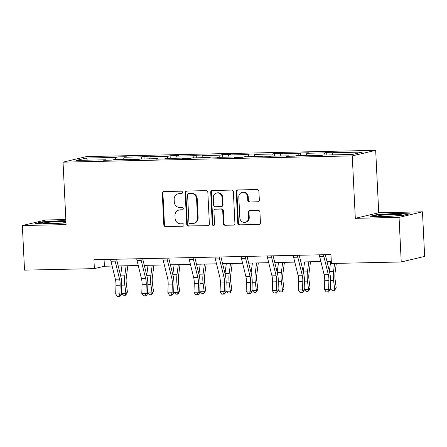 <?xml version="1.0" encoding="UTF-8"?>
<svg xmlns="http://www.w3.org/2000/svg" width="447" height="447" viewBox="0 0 447 447"><rect width="100%" height="100%" fill="white"/><g stroke="black" fill="none" stroke-linecap="round" stroke-linejoin="round"><path stroke-width="0.67" d="M182.488 192.378A1.229 1.145 -103.3 0 0 181.275 191.176L163.831 191.556A1.76 1.637 -103.3 0 0 162.278 193.339L163.82 224.858A1.76 1.637 -103.3 0 0 165.546 226.573L182.991 226.199A1.229 1.145 -103.3 0 0 184.08 224.947A1.229 1.145 -103.3 0 0 182.873 223.746L180.616 223.796A5.627 5.241 -103.3 0 1 175.084 218.304L174.956 215.677A5.627 5.241 -103.3 0 1 178.912 210.09A5.627 5.241 -103.3 0 1 179.934 209.961L182.192 209.911A1.229 1.145 -103.3 0 0 183.281 208.66A1.229 1.145 -103.3 0 0 182.074 207.458L179.817 207.509A5.627 5.241 -103.3 0 1 174.291 202.022L174.162 199.396A5.627 5.241 -103.3 0 1 178.118 193.808A5.627 5.241 -103.3 0 1 179.141 193.674L181.398 193.629A1.229 1.145 -103.3 0 0 182.488 192.378M257.779 201.876A1.76 1.637 -103.3 0 0 259.338 200.088L258.902 191.249A1.76 1.637 -103.3 0 0 257.176 189.534L237.798 189.953A1.76 1.637 -103.3 0 0 236.245 191.735L237.787 223.254A1.76 1.637 -103.3 0 0 239.514 224.97L258.886 224.55A1.76 1.637 -103.3 0 0 260.445 222.768L259.925 212.085A1.76 1.637 -103.3 0 0 258.193 210.369L249.901 210.548A1.76 1.637 -103.3 0 0 248.348 212.336L248.605 217.633A4.699 4.381 -103.3 0 1 245.297 222.304A4.699 4.381 -103.3 0 1 239.821 217.823L238.804 197.071A4.699 4.381 -103.3 0 1 242.112 192.4A4.699 4.381 -103.3 0 1 247.593 196.881L247.761 200.34A1.76 1.637 -103.3 0 0 249.487 202.055L258.405 201.726L249.487 202.055M355.309 218.326L399.054 217.382L401.233 261.976L424.65 256.422L422.471 211.822L378.726 212.772L375.676 150.337L352.258 155.891L355.309 218.326L378.726 212.772M65.843 219.55L45.767 219.985L22.35 225.539L66.095 224.595L63.038 162.155L352.258 155.891M22.35 225.539L24.529 270.139L94.367 268.625L104.397 266.244L112.152 266.077M401.233 261.976L331.395 263.49L330.959 254.572L93.931 259.707L94.367 268.625M207.838 192.355A1.76 1.637 -103.3 0 0 206.112 190.64L186.74 191.059A1.76 1.637 -103.3 0 0 185.181 192.841L186.723 224.36A1.76 1.637 -103.3 0 0 188.45 226.076L207.827 225.657A1.76 1.637 -103.3 0 0 209.38 223.874L207.838 192.355M212.269 190.506L231.641 190.087A1.76 1.637 -103.3 0 1 233.373 191.802L234.915 223.321A1.76 1.637 -103.3 0 1 233.356 225.104L225.064 225.282A1.76 1.637 -103.3 0 1 223.338 223.567L222.712 210.788A1.76 1.637 -103.3 0 0 220.986 209.073L215.482 209.19A1.76 1.637 -103.3 0 0 213.929 210.978L214.577 224.288A1.229 1.145 -103.3 0 1 213.711 225.506A1.229 1.145 -103.3 0 1 212.28 224.333L210.71 192.288A1.76 1.637 -103.3 0 1 212.269 190.506A1.76 1.637 -103.3 0 0 211.347 192.143L210.71 192.288M399.054 217.382L422.471 211.822M352.527 154.438L322.918 155.081L320.795 155.584L312.436 155.763L314.554 155.26L296.825 155.645L294.702 156.148L286.337 156.327L288.46 155.824L270.726 156.21L268.608 156.713L260.243 156.897L262.367 156.394L244.632 156.774L242.514 157.277L234.15 157.461L236.267 156.958L218.538 157.344L216.415 157.847L208.056 158.026L210.174 157.523L192.445 157.908L190.321 158.411L181.957 158.59L184.08 158.087L166.345 158.473L164.228 158.976L155.863 159.154L157.987 158.651L140.252 159.037L138.134 159.54L129.77 159.724L131.887 159.221L114.158 159.601L112.041 160.104L103.676 160.289L105.794 159.786L76.186 160.428L86.187 158.054L115.795 157.411L117.913 156.908L126.277 156.729L124.16 157.232L141.889 156.847L144.007 156.344L152.371 156.165L150.253 156.668L167.983 156.282L170.106 155.779L178.47 155.595L176.347 156.098L194.076 155.718L196.199 155.215L204.564 155.031L202.441 155.534L220.175 155.148L222.293 154.645L230.658 154.466L228.54 154.969L246.269 154.584L248.387 154.081L256.751 153.902L254.634 154.405L272.363 154.019L274.486 153.517L282.845 153.338L280.727 153.841L298.456 153.455L300.58 152.952L308.944 152.768L306.821 153.271L324.556 152.891L326.673 152.388L335.038 152.203L332.914 152.706L362.523 152.064L352.527 154.438M375.676 150.337L86.455 156.601L63.038 162.155M323.941 155.059L324.556 152.891M306.212 155.444L306.821 153.271M314.755 155.712L314.554 155.26M297.847 155.623L298.456 153.455M280.113 156.009L280.727 153.841M288.656 156.277L288.46 155.824M271.754 156.187L272.363 154.019M254.019 156.573L254.634 154.405M262.562 156.847L262.367 156.394M245.654 156.752L246.269 154.584M227.925 157.137L228.54 154.969M236.469 157.411L236.267 156.958M219.561 157.322L220.175 155.148M201.832 157.702L202.441 155.534M210.375 157.975L210.174 157.523M193.467 157.886L194.076 155.718M175.738 158.272L176.347 156.098M184.281 158.54L184.08 158.087M167.374 158.45L167.983 156.282M149.639 158.836L150.253 156.668M158.182 159.104L157.987 158.651M141.274 159.015L141.889 156.847M123.545 159.4L124.16 157.232M132.088 159.674L131.887 159.221M115.181 159.579L115.795 157.411M86.187 158.054L87.45 160.182M118.215 265.948L138.246 265.512M144.308 265.384L164.34 264.948M170.402 264.814L190.433 264.384M196.496 264.25L216.532 263.819M222.595 263.685L242.626 263.249M248.688 263.121L268.72 262.685M274.782 262.557L294.813 262.121M300.876 261.992L320.912 261.556M326.969 261.422L331.288 261.333M104.067 259.489L104.397 266.244M105.995 160.238L105.794 159.786M332.305 154.874L332.914 152.706M118.042 159.518L117.913 156.908M144.135 158.953L144.007 156.344M170.229 158.389L170.106 155.779M196.328 157.825L196.199 155.215M222.422 157.26L222.293 154.645M248.515 156.69L248.387 154.081M274.609 156.126L274.486 153.517M300.708 155.562L300.58 152.952M326.802 154.997L326.673 152.388M65.905 220.79L62.021 220.639L42.353 221.824L35.302 223.5L47.913 223.986L66.011 222.891M377.234 214.571L370.183 216.242L382.8 216.728L402.468 215.543L409.519 213.867L396.902 213.381L377.234 214.571L377.257 215.035M181.918 193.478L179.772 193.529A5.627 5.241 -103.3 0 0 178.75 193.657L178.118 193.808M178.912 210.09L179.543 209.939A5.627 5.241 -103.3 0 1 180.571 209.811L182.717 209.766M163.837 191.556A1.76 1.637 -103.3 0 0 162.909 193.188L164.451 224.707A1.76 1.637 -103.3 0 0 166.178 226.422L183.51 226.048M186.74 191.059A1.76 1.637 -103.3 0 0 185.812 192.696L187.354 224.215A1.76 1.637 -103.3 0 0 189.081 225.931L207.827 225.657M188.662 193.467A1.229 1.145 -103.3 0 0 187.572 194.719L188.925 222.388A1.229 1.145 -103.3 0 0 190.137 223.589L192.517 223.534A5.627 5.241 -103.3 0 0 193.54 223.405A5.627 5.241 -103.3 0 0 197.496 217.818L196.574 198.909A5.627 5.241 -103.3 0 0 191.042 193.417L189.299 193.322A1.229 1.145 -103.3 0 0 189.07 193.35L188.438 193.501M193.54 223.405L194.177 223.254A5.627 5.241 -103.3 0 0 198.133 217.667L197.496 217.818M189.299 193.322L191.679 193.266A5.627 5.241 -103.3 0 1 197.205 198.759L198.133 217.667M233.356 225.104L225.064 225.282M215.163 209.23L215.795 209.079A1.76 1.637 -103.3 0 1 216.119 209.04L221.617 208.922A1.76 1.637 -103.3 0 1 223.344 210.638L223.969 223.422A1.76 1.637 -103.3 0 0 225.696 225.137M211.347 192.143L212.912 224.187A1.229 1.145 -103.3 0 0 214.018 225.383M222.064 197.524A4.699 4.381 -103.3 0 0 216.588 193.043A4.699 4.381 -103.3 0 0 213.28 197.714L213.638 205.022A1.76 1.637 -103.3 0 0 215.365 206.737L220.863 206.62A1.76 1.637 -103.3 0 0 222.422 204.832L222.064 197.524L222.695 197.373A4.699 4.381 -103.3 0 0 217.22 192.892L216.588 193.043M221.187 206.581L221.818 206.43A1.76 1.637 -103.3 0 0 223.053 204.681L222.422 204.832M222.695 197.373L223.053 204.681M242.112 192.4L242.749 192.255A4.699 4.381 -103.3 0 1 248.225 196.73L248.392 200.189A1.76 1.637 -103.3 0 0 250.119 201.904M245.297 222.304L245.934 222.153A4.699 4.381 -103.3 0 0 249.236 217.482L248.605 217.633M249.907 210.548A1.76 1.637 -103.3 0 0 248.979 212.185L249.236 217.482M237.804 189.953A1.76 1.637 -103.3 0 0 236.876 191.59L238.419 223.109A1.76 1.637 -103.3 0 0 240.145 224.824L258.886 224.55M62.038 221.053L62.021 220.639M42.376 222.288L42.353 221.824M396.925 213.8L396.902 213.381M127.848 265.741L126.3 277.542A8.951 3.19 88.8 0 0 126.317 283.728L127.417 292.07L126.009 294.724L125.411 295.266L123.741 295.299L121.74 293.517L121.539 292.003M121.74 293.517L125.925 293.428L124.819 285.085A13.427 4.783 -91.2 0 1 124.797 275.805L126.11 265.775M120.629 275.782L121.93 265.864M125.411 295.266L125.925 293.428L127.417 292.07M114.823 259.254A6.269 2.235 88.8 0 0 115.142 261.137L119.561 279.14A8.951 3.19 -91.2 0 1 120.142 285.192L119.874 293.858L121.467 294.484L121.735 285.817A13.427 4.783 88.8 0 0 120.863 276.738L116.561 259.215M110.638 259.344A6.269 2.235 88.8 0 0 110.962 261.232L115.382 279.23A8.951 3.19 -91.2 0 1 115.963 285.287L115.689 293.947L119.874 293.858L119.025 296.378L117.349 296.417L119.025 296.378M119.662 296.629L121.467 294.484M115.689 293.947L117.349 296.417M153.941 265.172L152.393 276.978A8.951 3.19 88.8 0 0 152.41 283.163L153.511 291.505L152.103 294.154L151.505 294.696L149.834 294.735L147.84 292.953L147.639 291.438M147.84 292.953L152.019 292.863L150.913 284.521A13.427 4.783 -91.2 0 1 150.89 275.24L152.203 265.211M146.722 275.218L148.024 265.3M151.505 294.696L152.019 292.863L153.511 291.505M180.035 264.607L178.487 276.414A8.951 3.19 88.8 0 0 178.504 282.599L179.61 290.941L178.197 293.59L177.599 294.132L175.928 294.171L173.933 292.388L173.732 290.874M173.933 292.388L178.113 292.293L177.012 283.957A13.427 4.783 -91.2 0 1 176.984 274.676L178.303 264.646M172.816 274.648L174.118 264.736M177.599 294.132L178.113 292.293L179.61 290.941M140.917 258.69A6.269 2.235 88.8 0 0 141.235 260.573L145.655 278.576A8.951 3.19 -91.2 0 1 146.242 284.627L145.968 293.293L147.56 293.919L147.828 285.253A13.427 4.783 88.8 0 0 146.957 276.173L142.654 258.651M136.732 258.779A6.269 2.235 88.8 0 0 137.056 260.662L141.475 278.665A8.951 3.19 -91.2 0 1 142.057 284.717L141.788 293.383L145.968 293.293L145.119 295.813L143.448 295.847L145.119 295.813M145.756 296.065L147.56 293.919M141.788 293.383L143.448 295.847M167.01 258.126A6.269 2.235 88.8 0 0 167.334 260.009L171.754 278.012A8.951 3.19 -91.2 0 1 172.335 284.063L172.061 292.729L173.654 293.355L173.928 284.689A13.427 4.783 88.8 0 0 173.05 275.609L168.748 258.087M162.831 258.215A6.269 2.235 88.8 0 0 163.149 260.098L167.569 278.101A8.951 3.19 -91.2 0 1 168.15 284.152L167.882 292.819L172.061 292.729L171.212 295.249L169.542 295.283L171.212 295.249M171.849 295.495L173.654 293.355M167.882 292.819L169.542 295.283M65.96 221.863A11.639 0.827 -2.8 0 0 47.628 222.382A11.639 0.827 -2.8 0 0 43.454 223.332A11.639 0.827 -2.8 0 0 50.684 223.645A11.639 0.827 -2.8 0 0 62.345 222.952A11.639 0.827 -2.8 0 0 65.983 222.399M37 223.561L42.761 222.198L61.82 221.047L65.927 221.204M382.509 215.13A11.639 0.827 -2.8 0 0 378.341 216.08A11.639 0.827 -2.8 0 0 385.565 216.393A11.639 0.827 -2.8 0 0 397.227 215.694A11.639 0.827 -2.8 0 0 401.412 214.951A11.639 0.827 -2.8 0 0 395.472 214.415A11.639 0.827 -2.8 0 0 382.509 215.13M371.882 216.309L377.642 214.94L396.701 213.789L408.01 214.225M206.128 264.043L204.581 275.844A8.951 3.19 88.8 0 0 204.597 282.035L205.704 290.371L204.296 293.025L203.698 293.567L202.022 293.606L200.027 291.818L199.826 290.304M200.027 291.818L204.206 291.729L203.106 283.392A13.427 4.783 -91.2 0 1 203.078 274.112L204.396 264.082M198.915 274.084L200.211 264.171M203.698 293.567L204.206 291.729L205.704 290.371M193.104 257.556A6.269 2.235 88.8 0 0 193.428 259.444L197.848 277.442A8.951 3.19 -91.2 0 1 198.429 283.499L198.155 292.165L199.748 292.791L200.021 284.124A13.427 4.783 88.8 0 0 199.15 275.045L194.847 257.522M188.925 257.651A6.269 2.235 88.8 0 0 189.243 259.534L193.668 277.537A8.951 3.19 -91.2 0 1 194.249 283.588L193.976 292.254L198.155 292.165L197.306 294.685L195.635 294.718L197.306 294.685M197.943 294.931L199.748 292.791M193.976 292.254L195.635 294.718M232.228 263.479L230.674 275.279A8.951 3.19 88.8 0 0 230.697 281.47L231.797 289.807L230.389 292.461L229.792 293.003L228.115 293.036L226.121 291.254L225.919 289.74M226.121 291.254L230.306 291.165L229.199 282.828A13.427 4.783 -91.2 0 1 229.177 273.542L230.49 263.512M225.009 273.519L226.311 263.607M229.792 293.003L230.306 291.165L231.797 289.807M219.198 256.991A6.269 2.235 88.8 0 0 219.522 258.88L223.941 276.877A8.951 3.19 -91.2 0 1 224.523 282.934L224.254 291.6L225.841 292.221L226.115 283.56A13.427 4.783 88.8 0 0 225.243 274.475L220.941 256.952M215.018 257.081A6.269 2.235 88.8 0 0 215.342 258.969L219.762 276.967A8.951 3.19 -91.2 0 1 220.343 283.024L220.069 291.69L224.254 291.6L223.405 294.115L221.729 294.154L223.405 294.115M224.042 294.366L225.841 292.221M220.069 291.69L221.729 294.154M258.321 262.914L256.774 274.715A8.951 3.19 88.8 0 0 256.79 280.906L257.891 289.243L256.483 291.897L255.885 292.439L254.214 292.472L252.214 290.69L252.019 289.175M252.214 290.69L256.399 290.6L255.293 282.258A13.427 4.783 -91.2 0 1 255.271 272.977L256.584 262.948M251.102 272.955L252.404 263.043M255.885 292.439L256.399 290.6L257.891 289.243M245.297 256.427A6.269 2.235 88.8 0 0 245.615 258.31L250.035 276.313A8.951 3.19 -91.2 0 1 250.616 282.37L250.348 291.031L251.94 291.656L252.209 282.99A13.427 4.783 88.8 0 0 251.337 273.91L247.035 256.388M241.112 256.517A6.269 2.235 88.8 0 0 241.436 258.405L245.856 276.402A8.951 3.19 -91.2 0 1 246.437 282.459L246.163 291.126L250.348 291.031L249.499 293.55L247.822 293.59L249.499 293.55M250.136 293.802L251.94 291.656M246.163 291.126L247.822 293.59M284.415 262.344L282.867 274.151A8.951 3.19 88.8 0 0 282.884 280.336L283.985 288.678L282.577 291.327L281.979 291.874L280.308 291.908L278.313 290.125L278.112 288.611M278.313 290.125L282.493 290.036L281.392 281.694A13.427 4.783 -91.2 0 1 281.364 272.413L282.677 262.383M277.196 272.391L278.498 262.473M281.979 291.874L282.493 290.036L283.985 288.678M271.39 255.863A6.269 2.235 88.8 0 0 271.709 257.746L276.134 275.749A8.951 3.19 -91.2 0 1 276.715 281.8L276.442 290.466L278.034 291.092L278.302 282.426A13.427 4.783 88.8 0 0 277.431 273.346L273.128 255.824M267.205 255.952A6.269 2.235 88.8 0 0 267.529 257.841L271.949 275.838A8.951 3.19 -91.2 0 1 272.53 281.895L272.262 290.556L276.442 290.466L275.592 292.986L273.922 293.02L275.592 292.986M276.229 293.238L278.034 291.092M272.262 290.556L273.922 293.02M310.509 261.78L308.961 273.586A8.951 3.19 88.8 0 0 308.978 279.772L310.084 288.114L308.67 290.762L308.072 291.304L306.402 291.343L304.407 289.561L304.206 288.047M304.407 289.561L308.586 289.466L307.486 281.129A13.427 4.783 -91.2 0 1 307.458 271.849L308.776 261.819M303.289 271.826L304.591 261.908M308.072 291.304L308.586 289.466L310.084 288.114M297.484 255.298A6.269 2.235 88.8 0 0 297.808 257.181L302.228 275.184A8.951 3.19 -91.2 0 1 302.809 281.236L302.535 289.902L304.128 290.528L304.401 281.861A13.427 4.783 88.8 0 0 303.53 272.782L299.222 255.259M293.305 255.388A6.269 2.235 88.8 0 0 293.623 257.271L298.043 275.274A8.951 3.19 -91.2 0 1 298.624 281.325L298.356 289.991L302.535 289.902L301.686 292.422L300.015 292.455L301.686 292.422M302.323 292.673L304.128 290.528M298.356 289.991L300.015 292.455M336.323 263.384L335.054 273.022A8.951 3.19 88.8 0 0 335.071 279.207L336.178 287.544L334.769 290.198L334.172 290.74L332.495 290.779L330.501 288.991L330.299 287.477M330.501 288.991L334.68 288.902L333.579 280.565A13.427 4.783 -91.2 0 1 333.551 271.284L334.585 263.423M329.389 271.256L330.685 261.344M334.172 290.74L334.68 288.902L336.178 287.544M323.578 254.729A6.269 2.235 88.8 0 0 323.902 256.617L328.322 274.614A8.951 3.19 -91.2 0 1 328.903 280.671L328.634 289.338L330.221 289.963L330.495 281.297A13.427 4.783 88.8 0 0 329.623 272.217L325.321 254.695M319.398 254.824A6.269 2.235 88.8 0 0 319.717 256.707L324.142 274.709A8.951 3.19 -91.2 0 1 324.723 280.761L324.449 289.427L328.634 289.338L327.78 291.857L326.109 291.891L327.78 291.857M328.416 292.103L330.221 289.963M324.449 289.427L326.109 291.891M179.772 193.529L179.141 193.674M182.633 209.811L182.192 209.911M180.571 209.811L179.934 209.961M183.426 226.093L182.991 226.199M166.178 226.422L165.546 226.573M164.451 224.707L163.82 224.858M162.909 193.188L162.278 193.339M181.834 193.523L181.398 193.629M189.081 225.931L188.45 226.076M187.354 224.215L186.723 224.36M185.812 192.696L185.181 192.841M197.205 198.759L196.574 198.909M191.679 193.266L191.042 193.417M223.969 223.422L223.338 223.567M223.344 210.638L222.712 210.788M221.617 208.922L220.986 209.073M216.119 209.04L215.482 209.19M212.912 224.187L212.28 224.333M248.392 200.189L247.761 200.34M248.225 196.73L247.593 196.881M248.979 212.185L248.348 212.336M240.145 224.824L239.514 224.97M238.419 223.109L237.787 223.254M236.876 191.59L236.245 191.735M121.752 285.152L124.819 285.085M120.656 275.894L124.797 275.805M119.561 279.14L115.382 279.23M120.142 285.192L115.963 285.287M115.142 261.137L110.962 261.232M147.845 284.588L150.913 284.521M146.75 275.33L150.89 275.24M173.939 284.024L177.012 283.957M172.844 274.765L176.984 274.676M145.655 278.576L141.475 278.665M146.242 284.627L142.057 284.717M141.235 260.573L137.056 260.662M171.754 278.012L167.569 278.101M172.335 284.063L168.15 284.152M167.334 260.009L163.149 260.098M200.032 283.459L203.106 283.392M198.943 274.201L203.078 274.112M197.848 277.442L193.668 277.537M198.429 283.499L194.249 283.588M193.428 259.444L189.243 259.534M226.132 282.89L229.199 282.828M225.037 273.631L229.177 273.542M223.941 276.877L219.762 276.967M224.523 282.934L220.343 283.024M219.522 258.88L215.342 258.969M252.225 282.325L255.293 282.258M251.13 273.067L255.271 272.977M250.035 276.313L245.856 276.402M250.616 282.37L246.437 282.459M245.615 258.31L241.436 258.405M278.319 281.761L281.392 281.694M277.224 272.502L281.364 272.413M276.134 275.749L271.949 275.838M276.715 281.8L272.53 281.895M271.709 257.746L267.529 257.841M304.413 281.197L307.486 281.129M303.317 271.938L307.458 271.849M302.228 275.184L298.043 275.274M302.809 281.236L298.624 281.325M297.808 257.181L293.623 257.271M330.512 280.632L333.579 280.565M329.417 271.374L333.551 271.284M328.322 274.614L324.142 274.709M328.903 280.671L324.723 280.761M323.902 256.617L319.717 256.707"/></g></svg>

